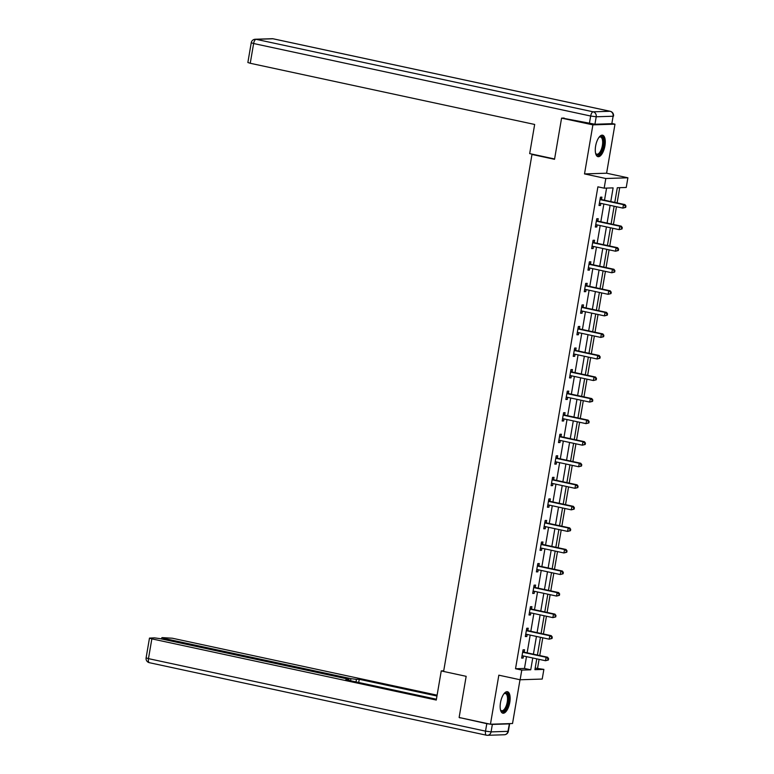 <?xml version="1.0" encoding="UTF-8"?>
<svg xmlns="http://www.w3.org/2000/svg" width="774" height="774" viewBox="0 0 774 774"><rect width="100%" height="100%" fill="white"/><g stroke="black" fill="none" stroke-linecap="round" stroke-linejoin="round"><path stroke-width="1.16" d="M509.805 702.308A10.981 4.547 102.1 0 0 507.463 691.724A10.981 4.547 102.1 0 0 500.497 702.608A10.981 4.547 102.1 0 0 502.839 713.193A10.981 4.547 102.1 0 0 509.805 702.308M604.939 145.783A10.981 4.547 102.1 0 0 602.588 135.198A10.981 4.547 102.1 0 0 595.622 146.083A10.981 4.547 102.1 0 0 597.973 156.667A10.981 4.547 102.1 0 0 604.939 145.783M535.182 668.117L543.87 669.384L542.216 679.059L520.128 679.766L521.782 670.091L530.741 669.8L532.754 657.987M533.363 154.403L531.98 154.452L443.608 671.464L466.161 676.321L459.127 717.488L490.445 724.232L512.533 723.526L520.012 679.736M612.244 123.569L614.982 124.159L592.894 124.866L584.515 173.918L605.81 178.504L627.898 177.788L626.243 187.463L617.294 187.753L614.788 202.411M584.515 173.918L606.603 173.212L614.982 124.159M606.603 173.212L627.898 177.788M537.601 668.039L539.091 659.351M539.739 655.539L542.777 637.795M543.425 633.983L546.454 616.239M547.112 612.437L550.14 594.693M550.798 590.881L553.826 573.137M554.474 569.325L557.512 551.581M558.16 547.769L561.198 530.026M561.847 526.223L564.875 508.479M565.533 504.667L568.561 486.923M569.219 483.111L572.247 465.368M572.895 461.556L575.933 443.812M576.582 440L579.62 422.256M580.268 418.453L583.296 400.709M583.954 396.898L586.982 379.154M587.64 375.342L590.668 357.598M591.317 353.786L594.355 336.042M595.003 332.23L598.041 314.496M598.689 310.684L601.717 292.94M602.375 289.128L605.403 271.384M606.061 267.572L609.09 249.828M609.738 246.016L612.776 228.272M613.424 224.47L616.462 206.726M617.11 202.914L619.713 187.676M531.98 154.452L554.532 159.309L561.576 118.132L564.12 118.045M561.576 118.132L592.894 124.866M610.783 201.55L613.114 187.888L604.165 188.169L597.896 186.824L515.523 668.746L524.472 668.455L526.494 656.642M527.142 652.83L530.18 635.086M530.829 631.274L533.857 613.53M534.515 609.728L537.543 591.984M538.201 588.172L541.229 570.428M541.877 566.616L544.915 548.872M545.564 545.06L548.602 527.317M549.25 523.505L552.278 505.761M552.936 501.958L555.964 484.214M556.622 480.402L559.65 462.659M560.299 458.847L563.337 441.103M563.985 437.291L567.023 419.547M567.671 415.744L570.699 398M571.357 394.189L574.385 376.445M575.043 372.633L578.072 354.889M578.72 351.077L581.758 333.333M582.406 329.521L585.444 311.777M586.092 307.975L589.12 290.231M589.778 286.419L592.807 268.675M593.465 264.863L596.493 247.119M597.141 243.307L600.179 225.563M600.827 221.761L603.865 204.017M604.513 200.205L606.584 188.092M601.533 199.373L601.92 197.138L600.431 197.186L599.008 205.478L600.508 205.429L600.856 203.368M597.857 220.929L598.234 218.694L596.744 218.742L595.332 227.034L596.822 226.985L597.17 224.915M594.171 242.485L594.548 240.25L593.058 240.288L591.646 248.58L593.136 248.531L593.484 246.471M590.485 264.031L590.872 261.796L589.372 261.844L587.959 270.136L589.449 270.087L589.807 268.027M586.798 285.587L587.185 283.352L585.695 283.4L584.273 291.692L585.763 291.643L586.121 289.582M583.112 307.143L583.499 304.908L582.009 304.956L580.587 313.247L582.087 313.199L582.435 311.138M579.436 328.698L579.813 326.464L578.323 326.512L576.911 334.794L578.401 334.755L578.749 332.685M575.75 350.254L576.127 348.01L574.637 348.058L573.224 356.35L574.714 356.301L575.063 354.24M572.063 371.801L572.45 369.566L570.951 369.614L569.538 377.906L571.028 377.857L571.386 375.796M568.377 393.356L568.764 391.122L567.274 391.17L565.852 399.461L567.342 399.413L567.7 397.352M564.691 414.912L565.078 412.677L563.588 412.726L562.166 421.017L563.666 420.969L564.014 418.898M561.015 436.468L561.392 434.233L559.902 434.282L558.48 442.564L559.979 442.515L560.328 440.454M557.328 458.024L557.706 455.78L556.216 455.828L554.803 464.119L556.293 464.071L556.641 462.01M553.642 479.57L554.029 477.335L552.53 477.384L551.117 485.675L552.607 485.627L552.965 483.566M549.956 501.126L550.343 498.891L548.853 498.94L547.431 507.231L548.921 507.183L549.279 505.122M546.27 522.682L546.657 520.447L545.167 520.496L543.745 528.777L545.244 528.739L545.593 526.668M542.593 544.238L542.971 541.994L541.481 542.042L540.059 550.333L541.558 550.285L541.906 548.224M538.907 565.784L539.284 563.549L537.795 563.598L536.382 571.889L537.872 571.841L538.22 569.78M535.221 587.34L535.608 585.105L534.108 585.154L532.696 593.445L534.186 593.397L534.544 591.336M531.535 608.896L531.922 606.661L530.432 606.71L529.01 615.001L530.5 614.953L530.858 612.892M527.849 630.452L528.236 628.217L526.746 628.265L525.323 636.547L526.823 636.499L527.171 634.438M524.172 652.008L524.549 649.763L523.06 649.812L521.637 658.103L523.137 658.055L523.485 655.994M520.128 679.766L498.833 675.18L490.445 724.232M515.523 668.746L521.782 670.091M604.165 188.169L605.81 178.504M536.769 658.848L534.911 669.674L543.87 669.384M614.13 206.223L611.102 223.967M610.454 227.779L607.416 245.522M606.768 249.325L603.73 267.069M603.081 270.881L600.053 288.625M599.395 292.437L596.367 310.181M595.709 313.992L592.681 331.736M592.033 335.548L588.995 353.292M588.346 357.095L585.308 374.839M584.66 378.65L581.632 396.394M580.974 400.206L577.946 417.95M577.288 421.762L574.26 439.506M573.611 443.318L570.573 461.062M569.925 464.864L566.887 482.608M566.239 486.42L563.211 504.164M562.553 507.976L559.525 525.72M558.867 529.532L555.838 547.276M555.19 551.078L552.152 568.822M551.504 572.634L548.466 590.378M547.818 594.19L544.79 611.934M544.132 615.746L541.103 633.49M540.446 637.302L537.417 655.046M533.412 654.175L536.44 636.431M537.088 632.629L540.126 614.885M540.774 611.073L543.812 593.329M544.461 589.517L547.499 571.773M548.147 567.961L551.175 550.217M551.833 546.415L554.861 528.671M555.509 524.859L558.547 507.115M559.196 503.303L562.234 485.559M562.882 481.747L565.92 464.003M566.568 460.191L569.596 442.447M570.254 438.645L573.282 420.901M573.94 417.089L576.969 399.345M577.617 395.533L580.655 377.789M581.303 373.977L584.341 356.233M584.989 352.422L588.017 334.678M588.675 330.875L591.704 313.131M592.362 309.319L595.39 291.575M596.038 287.764L599.076 270.02M599.724 266.208L602.762 248.464M603.41 244.661L606.439 226.917M607.097 223.106L610.125 205.362M524.472 668.455L530.741 669.8M599.076 205.12L600.508 205.429M595.39 226.676L596.822 226.985M591.704 248.231L593.136 248.531M588.017 269.778L589.449 270.087M584.331 291.334L585.763 291.643M580.655 312.889L582.087 313.199M576.969 334.445L578.401 334.755M573.282 355.992L574.714 356.301M569.596 377.548L571.028 377.857M565.91 399.103L567.342 399.413M562.234 420.659L563.666 420.969M558.547 442.215L559.979 442.515M554.861 463.761L556.293 464.071M551.175 485.317L552.607 485.627M547.489 506.873L548.921 507.183M543.812 528.429L545.244 528.739M540.126 549.975L541.558 550.285M536.44 571.531L537.872 571.841M532.754 593.087L534.186 593.397M529.068 614.643L530.5 614.953M525.391 636.199L526.823 636.499M521.705 657.745L523.137 658.055M625.731 207.384L625.963 206L625.373 206.019L625.131 207.403L625.731 207.384L622.876 208.1L600.073 203.194A1.413 1.277 -91.8 0 0 599.589 203.194L599.395 203.243M625.131 207.403L622.876 208.1L623.467 204.646L624.966 204.597L602.162 199.692A1.413 1.277 -91.8 0 1 601.708 199.499L600.218 198.434M600.044 199.421L600.218 199.547A1.413 1.277 -91.8 0 0 600.663 199.74L623.467 204.646L625.373 206.019M600.46 203.281L599.347 203.514M625.963 206L624.966 204.597M599.018 137.317A9.501 3.928 -77.9 0 1 599.308 137.066A9.501 3.928 -77.9 0 1 603.565 140.936A9.501 3.928 -77.9 0 1 600.895 152.391A9.501 3.928 -77.9 0 1 595.748 153.61A9.501 3.928 -77.9 0 1 595.593 153.271A8.795 3.638 102.1 0 0 596.802 154.181A8.795 3.638 102.1 0 0 600.982 150.175A8.795 3.638 102.1 0 0 602.617 141.158A8.795 3.638 102.1 0 0 600.498 136.979A8.795 3.638 102.1 0 0 599.008 137.337M597.364 156.425A10.913 4.518 102.1 0 0 602.336 151.027A10.913 4.518 102.1 0 0 604.194 140.229A10.913 4.518 102.1 0 0 601.94 135.169M500.459 709.777A8.795 3.638 102.1 0 0 501.668 710.716A8.795 3.638 102.1 0 0 505.848 706.701A8.795 3.638 102.1 0 0 507.492 697.693A8.795 3.638 102.1 0 0 505.374 693.504A8.795 3.638 102.1 0 0 503.874 693.862A9.501 3.928 -77.9 0 1 504.184 693.591A9.501 3.928 -77.9 0 1 508.431 697.471A9.501 3.928 -77.9 0 1 505.77 708.916A9.501 3.928 -77.9 0 1 500.623 710.145A9.501 3.928 -77.9 0 1 500.459 709.797M502.239 712.951A10.913 4.518 102.1 0 0 507.202 707.552A10.913 4.518 102.1 0 0 509.069 696.764A10.913 4.518 102.1 0 0 506.806 691.695M554.59 158.97L529.677 153.61L534.66 124.459L250.244 63.275L247.864 62.51L251.24 42.754L253.62 43.518L250.244 63.275M594.935 124.237L611.828 123.695L613.105 116.235L596.212 116.777L594.935 124.237L562.379 118.103M610.493 111.408A4.228 1.751 102.1 0 0 610.231 111.301A4.228 1.751 102.1 0 0 610.057 111.282L273.009 38.777L256.117 39.319L593.165 111.824L610.057 111.282A4.228 3.822 -91.8 0 1 613.105 116.235L611.828 123.695M443.715 670.826L441.257 670.903L436.275 700.054L151.849 638.869L148.473 658.635L485.521 731.14L486.798 723.671L459.891 717.662M443.618 671.416L441.257 670.903M350.535 680.743L350.903 678.643L164.204 638.482L164.03 639.488M350.903 678.643L356.446 679.388L356.011 681.923M436.962 696.019L359.252 679.301L356.446 679.388M437.107 695.178L172.321 638.221L162.24 637.612L164.204 638.482M509.234 723.884L492.341 724.425L491.074 731.885L507.967 731.343L509.437 723.622M348.513 680.307L349.035 679.543L346.665 678.779L159.966 638.618L154.423 637.863L149.479 638.105L151.849 638.869M348.629 679.64L345.823 679.727L436.42 699.222M460.791 717.846L459.862 717.875M486.798 723.671L492.341 724.425M358.71 682.504L359.252 679.301M622.044 228.94L622.286 227.556L621.686 227.575L621.454 228.959L622.044 228.94L619.2 229.655L596.396 224.75A1.413 1.277 -91.8 0 0 595.903 224.75L595.709 224.789M621.454 228.959L619.2 229.655L619.79 226.202L621.28 226.153L598.476 221.248A1.413 1.277 -91.8 0 1 598.021 221.045L596.531 219.98M596.357 220.977L596.531 221.093A1.413 1.277 -91.8 0 0 596.986 221.296L619.79 226.202L621.686 227.575M596.783 224.837L595.661 225.07M622.286 227.556L621.28 226.153M618.358 250.495L618.6 249.112L618 249.131L617.768 250.515L618.358 250.495L615.514 251.211L592.71 246.306A1.413 1.277 -91.8 0 0 592.226 246.306L592.023 246.345M617.768 250.515L615.514 251.211L616.104 247.757L617.594 247.709L594.79 242.804A1.413 1.277 -91.8 0 1 594.335 242.601L592.845 241.536M592.681 242.533L592.845 242.649A1.413 1.277 -91.8 0 0 593.3 242.852L616.104 247.757L618 249.131M593.097 246.393L591.975 246.625M618.6 249.112L617.594 247.709M614.682 272.042L614.914 270.668L614.314 270.687L614.082 272.061L614.682 272.042L611.828 272.767L589.024 267.862A1.413 1.277 -91.8 0 0 588.54 267.862L588.337 267.901M614.082 272.061L611.828 272.767L612.418 269.313L613.908 269.265L591.104 264.36A1.413 1.277 -91.8 0 1 590.659 264.157L589.159 263.092M588.995 264.079L589.159 264.205A1.413 1.277 -91.8 0 0 589.614 264.408L612.418 269.313L614.314 270.687M589.411 267.939L588.288 268.181M614.914 270.668L613.908 269.265M610.996 293.598L611.228 292.214L610.638 292.233L610.396 293.617L610.996 293.598L608.141 294.313L585.337 289.408A1.413 1.277 -91.8 0 0 584.854 289.408L584.66 289.457M610.396 293.617L608.141 294.313L608.732 290.86L610.222 290.821L587.418 285.916A1.413 1.277 -91.8 0 1 586.973 285.712L585.483 284.648M585.308 285.635L585.483 285.761A1.413 1.277 -91.8 0 0 585.928 285.954L608.732 290.86L610.638 292.233M585.725 289.495L584.612 289.737M611.228 292.214L610.222 290.821M607.309 315.153L607.542 313.77L606.951 313.789L606.71 315.173L607.309 315.153L604.455 315.869L581.651 310.964A1.413 1.277 -91.8 0 0 581.168 310.964L580.974 311.013M606.71 315.173L604.455 315.869L605.045 312.415L606.545 312.367L583.741 307.462A1.413 1.277 -91.8 0 1 583.286 307.268L581.796 306.204M581.622 307.191L581.796 307.317A1.413 1.277 -91.8 0 0 582.241 307.51L605.045 312.415L606.951 313.789M582.038 311.051L580.926 311.283M607.542 313.77L606.545 312.367M603.623 336.709L603.865 335.326L603.265 335.345L603.023 336.729L603.623 336.709L600.779 337.425L577.975 332.52A1.413 1.277 -91.8 0 0 577.481 332.52L577.288 332.559M603.023 336.729L600.779 337.425L601.369 333.971L602.859 333.923L580.055 329.018A1.413 1.277 -91.8 0 1 579.6 328.815L578.11 327.75M577.936 328.747L578.11 328.863A1.413 1.277 -91.8 0 0 578.565 329.066L601.369 333.971L603.265 335.345M578.362 332.607L577.24 332.839M603.865 335.326L602.859 333.923M599.937 358.256L600.179 356.882L599.579 356.901L599.347 358.275L599.937 358.256L597.093 358.981L574.289 354.076A1.413 1.277 -91.8 0 0 573.805 354.076L573.602 354.115M599.347 358.275L597.093 358.981L597.683 355.527L599.173 355.479L576.369 350.574A1.413 1.277 -91.8 0 1 575.914 350.37L574.424 349.306M574.26 350.303L574.424 350.419A1.413 1.277 -91.8 0 0 574.879 350.622L597.683 355.527L599.579 356.901M574.676 354.153L573.553 354.395M600.179 356.882L599.173 355.479M596.261 379.811L596.493 378.428L595.893 378.447L595.661 379.831L596.261 379.811L593.406 380.537L570.602 375.632A1.413 1.277 -91.8 0 0 570.119 375.632L569.916 375.671M595.661 379.831L593.406 380.537L593.997 377.083L595.487 377.035L572.683 372.13A1.413 1.277 -91.8 0 1 572.238 371.926L570.738 370.862M570.573 371.849L570.738 371.975A1.413 1.277 -91.8 0 0 571.193 372.178L593.997 377.083L595.893 378.447M570.989 375.709L569.867 375.951M596.493 378.428L595.487 377.035M592.574 401.367L592.807 399.984L592.216 400.003L591.975 401.387L592.574 401.367L589.72 402.083L566.916 397.178A1.413 1.277 -91.8 0 0 566.433 397.178L566.239 397.226M591.975 401.387L589.72 402.083L590.31 398.629L591.8 398.581L568.996 393.676A1.413 1.277 -91.8 0 1 568.551 393.482L567.061 392.418M566.887 393.405L567.061 393.531A1.413 1.277 -91.8 0 0 567.506 393.724L590.31 398.629L592.216 400.003M567.303 397.265L566.191 397.507M592.807 399.984L591.8 398.581M588.888 422.923L589.12 421.54L588.53 421.559L588.288 422.943L588.888 422.923L586.034 423.639L563.23 418.734A1.413 1.277 -91.8 0 0 562.746 418.734L562.553 418.773M588.288 422.943L586.034 423.639L586.624 420.185L588.124 420.137L565.32 415.232A1.413 1.277 -91.8 0 1 564.865 415.028L563.375 413.964M563.201 414.961L563.375 415.077A1.413 1.277 -91.8 0 0 563.82 415.28L586.624 420.185L588.53 421.559M563.617 418.821L562.505 419.053M589.12 421.54L588.124 420.137M585.202 444.479L585.444 443.096L584.844 443.115L584.602 444.499L585.202 444.479L582.358 445.195L559.554 440.29A1.413 1.277 -91.8 0 0 559.06 440.29L558.867 440.329M584.602 444.499L582.358 445.195L582.948 441.741L584.438 441.693L561.634 436.788A1.413 1.277 -91.8 0 1 561.179 436.584L559.689 435.52M559.515 436.517L559.689 436.633A1.413 1.277 -91.8 0 0 560.144 436.836L582.948 441.741L584.844 443.115M559.941 440.377L558.818 440.609M585.444 443.096L584.438 441.693M581.516 466.025L581.758 464.652L581.158 464.671L580.926 466.045L581.516 466.025L578.671 466.751L555.867 461.846A1.413 1.277 -91.8 0 0 555.384 461.846L555.181 461.885M580.926 466.045L578.671 466.751L579.262 463.297L580.752 463.249L557.948 458.343A1.413 1.277 -91.8 0 1 557.493 458.14L556.003 457.076M555.838 458.063L556.003 458.189A1.413 1.277 -91.8 0 0 556.458 458.392L579.262 463.297L581.158 464.671M556.254 461.923L555.132 462.165M581.758 464.652L580.752 463.249M577.839 487.581L578.072 486.198L577.472 486.217L577.24 487.601L577.839 487.581L574.985 488.307L552.181 483.392A1.413 1.277 -91.8 0 0 551.698 483.392L551.494 483.44M577.24 487.601L574.985 488.307L575.575 484.853L577.065 484.805L554.261 479.899A1.413 1.277 -91.8 0 1 553.816 479.696L552.317 478.632M552.152 479.619L552.317 479.745A1.413 1.277 -91.8 0 0 552.771 479.938L575.575 484.853L577.472 486.217M552.568 483.479L551.446 483.721M578.072 486.198L577.065 484.805M574.153 509.137L574.385 507.754L573.786 507.773L573.553 509.157L574.153 509.137L571.299 509.853L548.495 504.948A1.413 1.277 -91.8 0 0 548.011 504.948L547.818 504.996M573.553 509.157L571.299 509.853L571.889 506.399L573.379 506.351L550.575 501.446A1.413 1.277 -91.8 0 1 550.13 501.252L548.64 500.188M548.466 501.175L548.64 501.3A1.413 1.277 -91.8 0 0 549.085 501.494L571.889 506.399L573.786 507.773M548.882 505.035L547.769 505.267M574.385 507.754L573.379 506.351M570.467 530.693L570.699 529.31L570.109 529.329L569.867 530.712L570.467 530.693L567.613 531.409L544.809 526.504A1.413 1.277 -91.8 0 0 544.325 526.504L544.132 526.543M569.867 530.712L567.613 531.409L568.203 527.955L569.703 527.907L546.899 523.001A1.413 1.277 -91.8 0 1 546.444 522.798L544.954 521.734M544.78 522.731L544.954 522.847A1.413 1.277 -91.8 0 0 545.399 523.05L568.203 527.955L570.109 529.329M545.196 526.591L544.083 526.823M570.699 529.31L569.703 527.907M566.781 552.249L567.023 550.865L566.423 550.885L566.181 552.259L566.781 552.249L563.936 552.965L541.132 548.06A1.413 1.277 -91.8 0 0 540.639 548.06L540.446 548.098M566.181 552.259L563.936 552.965L564.527 549.511L566.017 549.463L543.213 544.557A1.413 1.277 -91.8 0 1 542.758 544.354L541.268 543.29M541.094 544.286L541.268 544.403A1.413 1.277 -91.8 0 0 541.723 544.606L564.527 549.511L566.423 550.885M541.519 548.137L540.397 548.379M567.023 550.865L566.017 549.463M563.095 573.795L563.337 572.412L562.737 572.431L562.505 573.815L563.095 573.795L560.25 574.521L537.446 569.616A1.413 1.277 -91.8 0 0 536.962 569.616L536.759 569.654M562.505 573.815L560.25 574.521L560.84 571.067L562.33 571.019L539.526 566.113A1.413 1.277 -91.8 0 1 539.072 565.91L537.582 564.846M537.417 565.833L537.582 565.958A1.413 1.277 -91.8 0 0 538.036 566.162L560.84 571.067L562.737 572.431M537.833 569.693L536.711 569.935M563.337 572.412L562.33 571.019M559.418 595.351L559.65 593.968L559.051 593.987L558.818 595.37L559.418 595.351L556.564 596.067L533.76 591.162A1.413 1.277 -91.8 0 0 533.276 591.162L533.073 591.21M558.818 595.37L556.564 596.067L557.154 592.613L558.644 592.565L535.84 587.659A1.413 1.277 -91.8 0 1 535.395 587.466L533.896 586.402M533.731 587.389L533.896 587.514A1.413 1.277 -91.8 0 0 534.35 587.708L557.154 592.613L559.051 593.987M534.147 591.249L533.025 591.491M559.65 593.968L558.644 592.565M555.732 616.907L555.964 615.524L555.364 615.543L555.132 616.926L555.732 616.907L552.878 617.623L530.074 612.718A1.413 1.277 -91.8 0 0 529.59 612.718L529.397 612.756M555.132 616.926L552.878 617.623L553.468 614.169L554.958 614.121L532.154 609.215A1.413 1.277 -91.8 0 1 531.709 609.022L530.219 607.958M530.045 608.944L530.219 609.061A1.413 1.277 -91.8 0 0 530.664 609.264L553.468 614.169L555.364 615.543M530.461 612.805L529.348 613.037M555.964 615.524L554.958 614.121M552.046 638.463L552.278 637.079L551.688 637.099L551.446 638.482L552.046 638.463L549.192 639.179L526.388 634.274A1.413 1.277 -91.8 0 0 525.904 634.274L525.71 634.312M551.446 638.482L549.192 639.179L549.782 635.725L551.281 635.677L528.478 630.771A1.413 1.277 -91.8 0 1 528.023 630.568L526.533 629.504M526.359 630.5L526.533 630.616A1.413 1.277 -91.8 0 0 526.978 630.82L549.782 635.725L551.688 637.099M526.775 634.361L525.662 634.593M552.278 637.079L551.281 635.677M548.36 660.009L548.602 658.635L548.002 658.655L547.76 660.029L548.36 660.009L545.515 660.735L522.711 655.83A1.413 1.277 -91.8 0 0 522.218 655.83L522.024 655.868M547.76 660.029L545.515 660.735L546.105 657.281L547.595 657.232L524.791 652.327A1.413 1.277 -91.8 0 1 524.337 652.124L522.847 651.06M522.673 652.047L522.847 652.172A1.413 1.277 -91.8 0 0 523.301 652.376L546.105 657.281L548.002 658.655M523.098 655.907L521.976 656.149M548.602 658.635L547.595 657.232M600.218 199.547L601.708 199.499M600.663 199.74L602.162 199.692M589.391 123.482L590.668 116.023L253.62 43.518A4.228 1.751 102.1 0 1 256.117 39.319A4.228 3.822 -91.8 0 0 255.275 39.242L272.167 38.7A4.228 3.822 88.2 0 1 273.009 38.777A4.228 1.751 102.1 0 1 273.183 38.797A4.228 4.228 0 0 0 272.167 38.7M273.357 38.855A4.228 1.751 102.1 0 0 273.183 38.797L610.231 111.301A4.228 4.228 0 0 1 613.511 116.139M590.668 116.023L596.212 116.777A4.228 3.822 88.2 0 0 593.165 111.824A4.228 1.751 102.1 0 0 590.668 116.023M146.102 657.861A4.228 4.228 0 0 0 149.372 662.699A4.228 1.751 102.1 0 1 148.473 658.635L146.102 657.861L149.479 638.105M504.338 734.758A4.228 4.228 0 0 0 508.363 731.246L507.967 731.343A4.228 3.822 -91.8 0 1 504.338 734.758L487.446 735.3A4.228 3.822 88.2 0 1 486.604 735.223A4.228 1.751 102.1 0 1 486.42 735.203A4.228 4.228 0 0 0 487.446 735.3A4.228 3.822 88.2 0 0 491.074 731.885L485.521 731.14A4.228 1.751 102.1 0 0 486.42 735.203L149.372 662.699A4.228 1.751 102.1 0 0 149.556 662.718M596.531 221.093L598.021 221.045M596.986 221.296L598.476 221.248M592.845 242.649L594.335 242.601M593.3 242.852L594.79 242.804M589.159 264.205L590.659 264.157M589.614 264.408L591.104 264.36M585.483 285.761L586.973 285.712M585.928 285.954L587.418 285.916M581.796 307.317L583.286 307.268M582.241 307.51L583.741 307.462M578.11 328.863L579.6 328.815M578.565 329.066L580.055 329.018M574.424 350.419L575.914 350.37M574.879 350.622L576.369 350.574M570.738 371.975L572.238 371.926M571.193 372.178L572.683 372.13M567.061 393.531L568.551 393.482M567.506 393.724L568.996 393.676M563.375 415.077L564.865 415.028M563.82 415.28L565.32 415.232M559.689 436.633L561.179 436.584M560.144 436.836L561.634 436.788M556.003 458.189L557.493 458.14M556.458 458.392L557.948 458.343M552.317 479.745L553.816 479.696M552.771 479.938L554.261 479.899M548.64 501.3L550.13 501.252M549.085 501.494L550.575 501.446M544.954 522.847L546.444 522.798M545.399 523.05L546.899 523.001M541.268 544.403L542.758 544.354M541.723 544.606L543.213 544.557M537.582 565.958L539.072 565.91M538.036 566.162L539.526 566.113M533.896 587.514L535.395 587.466M534.35 587.708L535.84 587.659M530.219 609.061L531.709 609.022M530.664 609.264L532.154 609.215M526.533 630.616L528.023 630.568M526.978 630.82L528.478 630.771M522.847 652.172L524.337 652.124M523.301 652.376L524.791 652.327M255.275 39.242A4.228 4.228 0 0 0 251.24 42.754M508.363 731.246L509.64 723.787M349.035 679.543L348.89 680.385M161.834 637.708L161.621 638.966"/></g></svg>
